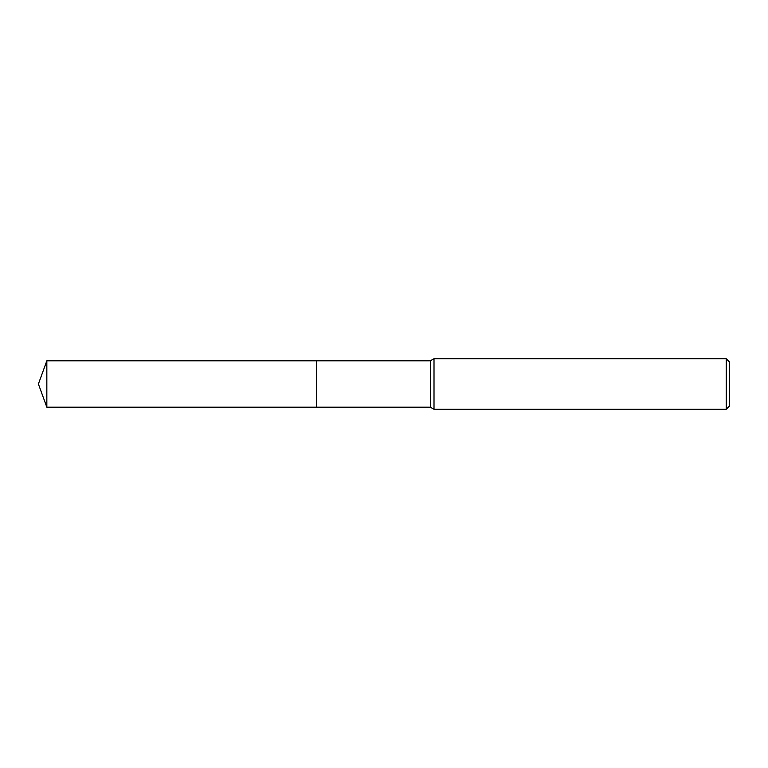 <?xml version="1.0" encoding="UTF-8"?>
<svg xmlns="http://www.w3.org/2000/svg" width="768" height="768" viewBox="0 0 768 768"><rect width="100%" height="100%" fill="white"/><g stroke="black" fill="none" stroke-linecap="round" stroke-linejoin="round"><path stroke-width="1.15" d="M316.57 407.184L316.57 360.816L430.358 360.816L434.006 358.714L726.23 358.714L729.6 362.083L729.6 405.917L726.23 409.286L434.006 409.286L430.358 407.184L316.57 407.184L316.57 360.816L316.57 407.194L46.838 407.184L46.838 360.816L316.57 360.806M430.358 407.184L430.358 360.816M434.006 409.286L434.006 358.714M726.23 409.286L726.23 358.714M46.838 360.816L38.4 384L46.838 407.184"/></g></svg>
